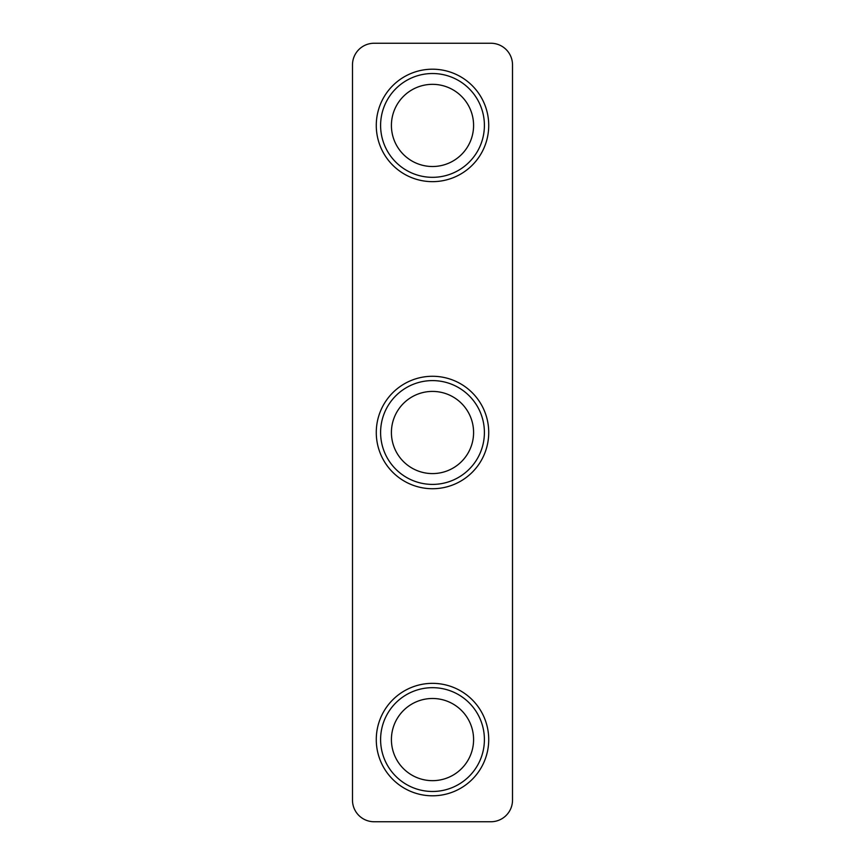 <?xml version="1.0" encoding="UTF-8"?>
<svg xmlns="http://www.w3.org/2000/svg" width="865" height="865" viewBox="0 0 865 865"><rect width="100%" height="100%" fill="white"/><g stroke="black" fill="none" stroke-linecap="round" stroke-linejoin="round"><path stroke-width="1.3" d="M432.5 683.35A56.225 56.225 0 0 1 488.725 739.575A56.225 56.225 0 0 1 432.5 795.8A56.225 56.225 0 0 1 376.275 739.575A56.225 56.225 0 0 1 432.5 683.35A56.225 56.225 0 0 0 376.275 739.575A56.225 56.225 0 0 0 432.5 795.8M432.5 376.275A56.225 56.225 0 0 1 488.725 432.5A56.225 56.225 0 0 1 432.5 488.725A56.225 56.225 0 0 1 376.275 432.5A56.225 56.225 0 0 1 432.5 376.275A56.225 56.225 0 0 0 376.275 432.5A56.225 56.225 0 0 0 432.5 488.725M432.5 69.2A56.225 56.225 0 0 1 488.725 125.425A56.225 56.225 0 0 1 432.5 181.65A56.225 56.225 0 0 1 376.275 125.425A56.225 56.225 0 0 1 432.5 69.2A56.225 56.225 0 0 0 376.275 125.425A56.225 56.225 0 0 0 432.5 181.65M432.5 391.413A41.087 41.087 0 0 0 391.413 432.5A41.087 41.087 0 0 0 432.5 473.588A41.087 41.087 0 0 0 473.588 432.5A41.087 41.087 0 0 0 432.5 391.413M432.5 84.338A41.087 41.087 0 0 0 391.413 125.425A41.087 41.087 0 0 0 432.5 166.513A41.087 41.087 0 0 0 473.588 125.425A41.087 41.087 0 0 0 432.5 84.338M432.5 698.488A41.087 41.087 0 0 0 391.413 739.575A41.087 41.087 0 0 0 432.5 780.663A41.087 41.087 0 0 0 473.588 739.575A41.087 41.087 0 0 0 432.5 698.488M352.488 64.875L352.488 800.125A21.625 21.625 0 0 0 374.113 821.75L490.888 821.75A21.625 21.625 0 0 0 512.513 800.125L512.513 64.875A21.625 21.625 0 0 0 490.888 43.25L374.113 43.25A21.625 21.625 0 0 0 352.488 64.875M432.5 791.475A51.9 51.9 0 0 0 484.4 739.575A51.9 51.9 0 0 0 432.5 687.675A51.9 51.9 0 0 0 380.6 739.575A51.9 51.9 0 0 0 432.5 791.475M432.5 484.4A51.9 51.9 0 0 0 484.4 432.5A51.9 51.9 0 0 0 432.5 380.6A51.9 51.9 0 0 0 380.6 432.5A51.9 51.9 0 0 0 432.5 484.4M432.5 177.325A51.9 51.9 0 0 0 484.4 125.425A51.9 51.9 0 0 0 432.5 73.525A51.9 51.9 0 0 0 380.6 125.425A51.9 51.9 0 0 0 432.5 177.325"/></g></svg>
